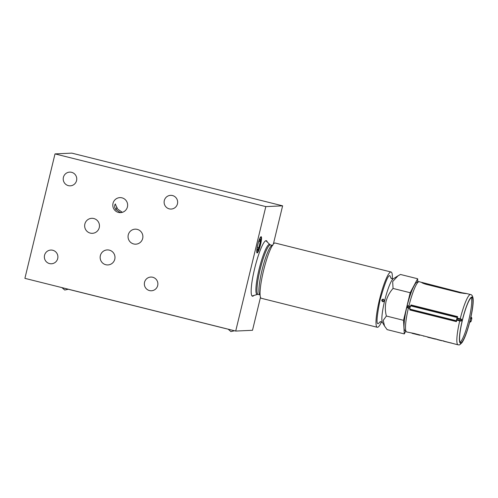 <?xml version="1.0" encoding="UTF-8"?>
<svg xmlns="http://www.w3.org/2000/svg" width="498" height="498" viewBox="0 0 498 498"><rect width="100%" height="100%" fill="white"/><g stroke="black" fill="none" stroke-linecap="round" stroke-linejoin="round"><path stroke-width="0.75" d="M382.688 301.682C384.425 301.253 384.63 300.412 383.298 299.167C381.424 299.609 381.225 300.45 382.688 301.682L383.049 301.72M383.298 299.167L382.931 299.136M381.617 321.72A28.486 4.55 -76 0 1 377.478 327.298A28.486 4.55 -76 0 1 377.26 327.273A28.486 4.55 -76 0 1 379.594 299.198A28.486 4.55 -76 0 1 390.862 271.983A28.486 4.55 -76 0 1 391.079 272.001A28.486 4.55 -76 0 1 392.312 278.955M391.079 272.001L275.133 243.018A28.486 4.55 104 0 0 274.915 242.993A28.486 4.55 104 0 0 263.647 270.209A28.486 4.55 104 0 0 261.313 298.29L377.26 327.273M404.283 333.915L387.127 329.626L384.524 326.034L383.23 320.382L386.373 316.025C385.135 311.163 385.029 306.264 386.062 301.321C387.376 296.515 389.704 292.22 393.047 288.442L392.673 281.544L398.02 275.83L400.473 274.466L417.629 278.756L410.196 292.731L403.523 320.314L404.283 333.915L405.602 331.431M383.323 299.174L382.514 300.082L383.46 301.651M409.835 308.418L407.439 307.783L407.339 306.133L407.924 305.772L410.352 306.37L407.924 305.772M461.914 292.917L461.951 292.749C468.213 293.845 467.616 293.876 460.14 292.83L425.915 284.277C422.852 283.294 421.464 282.659 421.75 282.372L461.951 292.749L466.464 293.521M421.669 282.41L419.223 281.706A25.896 4.133 -76 0 0 419.023 281.687A25.896 4.133 -76 0 0 408.883 306.002M457.394 317.238L410.769 305.579L410.993 304.963L457.618 316.622L456.641 319.137L456.411 321.621A25.896 4.133 -76 0 1 456.747 320.146L457.245 318.091A25.896 4.133 -76 0 1 457.618 316.622M457.245 318.091L461.266 319.106L461.764 319.741L461.522 320.749L460.781 321.117L456.747 320.146M408.385 308.057A25.896 4.133 -76 0 0 406.654 331.954L414.025 333.442L454.226 343.819M410.769 305.579L410.016 307.478L409.786 309.961L456.411 321.621M460.071 342.282A23.306 3.723 104 0 0 468.898 319.679A23.306 3.723 104 0 0 471.208 297.736M462.387 320.339A23.306 3.723 -76 0 1 471.911 297.555A23.306 3.723 -76 0 1 470.137 319.984A23.306 3.723 -76 0 1 460.606 342.773A23.306 3.723 -76 0 1 462.387 320.339M122.34 212.322L117.733 209.16L115.262 204.062M116.071 209.919A6.474 1.033 104 0 0 116.358 208.818A6.474 1.033 104 0 0 116.731 207.106M115.455 203.956C114.876 204.267 114.615 205.35 114.658 207.205L115.58 209.26L119.999 212.347L121.319 212.553M260.809 236.849A8.205 1.307 -76 0 1 260.859 236.924A8.205 1.307 -76 0 1 260.056 244.661A8.205 1.307 -76 0 1 256.937 252.623A8.205 1.307 -76 0 1 256.856 252.667L256.937 252.623M251.714 295.463A28.324 4.526 104 0 0 252.442 295.868A28.324 4.526 104 0 0 252.667 295.824L257.447 294.418A25.784 4.121 -76 0 1 257.242 294.455A25.784 4.121 -76 0 1 259.01 269.617A25.784 4.121 -76 0 1 269.356 244.387A25.784 4.121 -76 0 1 269.897 244.605L266.343 241.119A28.324 4.526 104 0 0 265.745 240.87A28.324 4.526 104 0 0 265.334 240.982M137.218 229.379A7.507 7.408 -92.6 0 0 128.086 235.934A7.507 7.408 -92.6 0 0 135.798 244.176A7.507 7.408 -92.6 0 0 137.218 229.379M109.317 250.133A7.507 7.408 -92.6 0 0 100.179 256.688A7.507 7.408 -92.6 0 0 107.892 264.93A7.507 7.408 -92.6 0 0 109.317 250.133M93.817 218.529A7.507 7.408 -92.6 0 0 84.685 225.084A7.507 7.408 -92.6 0 0 92.398 233.319A7.507 7.408 -92.6 0 0 93.817 218.529M121.966 197.837A7.507 7.408 -92.6 0 0 112.834 204.392A7.507 7.408 -92.6 0 0 120.547 212.634A7.507 7.408 -92.6 0 0 121.966 197.837M257.734 244.892A8.373 1.338 -76 0 1 261.157 236.706A8.373 1.338 -76 0 1 260.516 244.767A8.373 1.338 -76 0 1 257.093 252.953A8.373 1.338 -76 0 1 257.734 244.892M253.899 295.463A28.616 4.569 -76 0 1 251.814 295.656A28.616 4.569 -76 0 1 254.621 268.659A28.616 4.569 -76 0 1 265.509 240.864A28.616 4.569 -76 0 1 267.258 242.016M157.685 285.559A6.86 6.767 -92.6 0 0 150.801 277.062A6.86 6.767 -92.6 0 0 144.544 282.273A6.86 6.767 -92.6 0 0 151.429 290.77A6.86 6.767 -92.6 0 0 157.685 285.559M76.555 180.618A6.86 6.767 -92.6 0 0 69.67 172.121A6.86 6.767 -92.6 0 0 63.414 177.332A6.86 6.767 -92.6 0 0 70.299 185.829A6.86 6.767 -92.6 0 0 76.555 180.618M177.456 203.844A6.86 6.767 -92.6 0 0 170.571 195.347A6.86 6.767 -92.6 0 0 164.309 200.557A6.86 6.767 -92.6 0 0 171.2 209.054A6.86 6.767 -92.6 0 0 177.456 203.844M57.7 258.562A6.86 6.767 -92.6 0 0 50.815 250.058A6.86 6.767 -92.6 0 0 44.552 255.275A6.86 6.767 -92.6 0 0 51.443 263.772A6.86 6.767 -92.6 0 0 57.7 258.562M61.08 287.402A7.769 0.367 13.6 0 0 64.865 288.404L223.59 328.089A7.769 0.367 13.6 0 0 227.773 329.078M260.491 297.3L252.505 330.292L235.71 331.064L24.9 278.357L55.01 153.901L265.82 206.608L235.71 331.064M55.01 153.901L71.805 153.129L282.615 205.836L265.82 206.608M273.352 244.12L282.615 205.836M257.13 247.736L257.285 250.525L258.854 247.587L260.255 241.779L260.099 238.916L258.618 241.704M258.4 242.408L257.198 247.375M436.273 339.001L437.431 339.648L443.699 341.005M430.098 337.769A25.896 4.133 -76 0 1 429.842 337.75A25.896 4.133 -76 0 1 429.606 337.644L433.229 338.584A25.896 4.133 104 0 0 433.347 338.628L435.271 339.107A25.896 4.133 104 0 0 435.906 338.995L435.906 338.995M451.076 342.829L451.026 343.016A25.896 4.133 -76 0 0 451.095 343.054L445.666 341.696A25.896 4.133 104 0 0 445.785 341.74A25.896 4.133 104 0 0 446.034 341.753M451.026 343.016L443.681 341.18L443.73 340.869M445.785 341.74L443.861 341.261A25.896 4.133 -76 0 1 443.681 341.18M437.431 339.648L441.701 340.719M419.546 335.179L417.629 334.7A25.896 4.133 -76 0 1 417.231 334.444L419.154 334.924A25.896 4.133 104 0 0 419.546 335.179A25.896 4.133 104 0 0 419.864 335.185M429.842 337.75L427.919 337.271A25.896 4.133 -76 0 1 427.521 337.015L435.084 339.032A25.896 4.133 104 0 0 435.271 339.107M414.118 333.822L412.201 333.343A25.896 4.133 -76 0 1 411.802 333.087L413.726 333.567A25.896 4.133 104 0 0 414.118 333.822A25.896 4.133 104 0 0 414.224 333.841L417.529 334.662M414.305 333.511L414.224 333.841M423.86 335.901L423.779 336.237M417.791 281.737L417.629 278.756M403.523 320.314L386.373 316.025M410.196 292.731L393.047 288.442M260.255 241.779L258.773 241.406M257.248 247.182L258.854 247.587M260.074 294.909L260.056 294.903A25.51 4.071 -76 0 1 262.141 269.76A25.51 4.071 -76 0 1 272.232 245.39A25.51 4.071 -76 0 1 272.431 245.408L272.811 245.446M390.893 278.121L392.549 278.961L393.283 278.756A22.771 3.635 104 0 0 384.618 300.873A22.771 3.635 104 0 0 382.383 322.355L380.086 321.677M391.198 278.494L389.946 275.755C388.34 274.485 385.054 282.509 380.08 299.827C376.687 317.07 376.127 324.97 378.393 323.526L380.416 321.602M269.897 244.605L270.476 244.923A25.51 4.071 104 0 0 270.283 244.904A25.51 4.071 104 0 0 260.193 269.269A25.51 4.071 104 0 0 258.107 294.418L257.447 294.418M460.22 318.838A25.896 4.133 -76 0 1 470.361 294.523A25.896 4.133 -76 0 1 470.56 294.542L466.452 293.515M470.56 294.542C471.836 294.667 472.683 296.005 473.1 298.545C473.517 303.263 472.459 310.858 469.919 321.335C467.236 331.6 464.634 338.64 462.119 342.456C460.301 344.454 459.187 345.257 458.776 344.871L457.998 344.79A25.896 4.133 -76 0 1 459.722 320.893M460.662 343.296A23.823 3.803 -76 0 1 462.3 320.345A23.823 3.803 -76 0 1 471.855 297.032A23.823 3.803 -76 0 1 470.224 319.984A23.823 3.803 -76 0 1 460.662 343.296M410.595 305.847L457.22 317.506M470.927 317.064A1.295 1.276 87.4 0 1 471.743 318.596L471.189 321.092L469.956 322.094A1.295 1.276 -92.6 0 0 471.133 321.11L469.963 321.166M470.934 317.021L471.799 318.577L470.566 318.652M461.764 319.741L456.99 318.546M410.19 306.849L407.339 306.133M407.096 307.142L409.935 307.851M456.734 319.548L461.522 320.749M461.266 319.106L457.239 318.104M407.439 307.783L409.842 308.38M456.741 320.108L460.781 321.117M435.159 338.721L435.084 339.032M409.81 309.096L456.436 320.749M409.854 309.351L456.479 321.011M260.056 294.903L258.107 294.418M382.383 322.355L384.524 326.034M406.654 331.954L404.681 330.218C403.561 329.278 403.822 323.694 405.459 313.466C407.271 304.259 409.58 296.192 412.4 289.276C415.805 281.961 416.222 282.322 418.438 281.631L419.223 281.706M68.294 289.263L64.734 290.035L61.976 287.651M228.134 329.166L230.916 331.587L234.514 330.765M471.799 318.577L471.189 321.092M422.64 283.094L464.049 293.453M457.998 344.79L453.89 343.763M393.283 278.756L397.865 275.923M272.425 245.408L270.476 244.923"/></g></svg>
